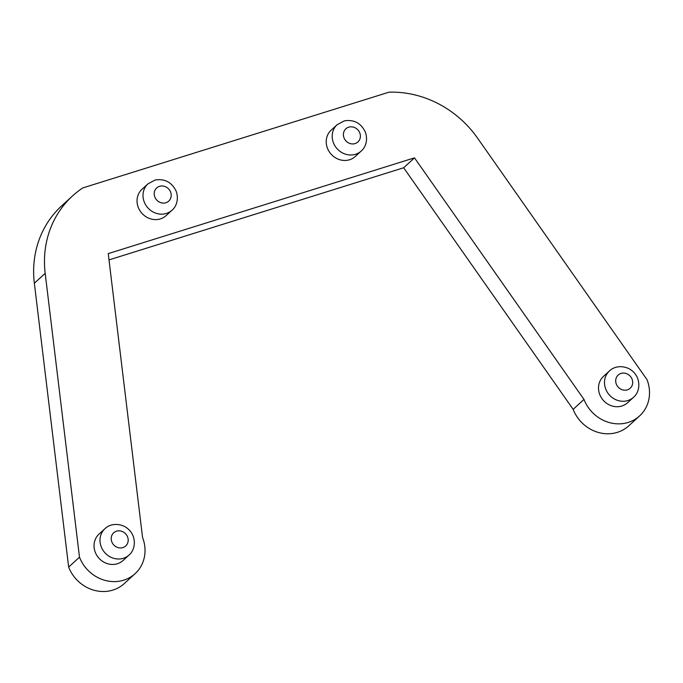 <?xml version="1.0" encoding="UTF-8"?>
<svg xmlns="http://www.w3.org/2000/svg" width="683" height="683" viewBox="0 0 683 683"><rect width="100%" height="100%" fill="white"/><g stroke="black" fill="none" stroke-linecap="round" stroke-linejoin="round"><path stroke-width="1.02" d="M147.955 183.847L141.996 189.293A17.843 16.264 47.6 0 0 142.038 213.446A17.843 16.264 47.6 0 0 166.08 215.64L172.048 210.185C175.292 207.683 179.373 200.512 176.205 191.325C171.903 182.31 164.91 178.536 155.203 179.996L147.955 183.847A17.843 16.264 47.6 0 0 147.998 207.991A17.843 16.264 47.6 0 0 172.048 210.185M82.771 187.927A100.956 92.009 47.6 0 0 72.526 195.936A100.956 92.009 47.6 0 0 45.18 273.328L79.493 557.183A35.695 32.528 47.6 0 0 135.114 573.66A35.695 32.528 47.6 0 0 142.559 537.461L108.247 253.606L414.496 157.85L583.991 399.435A35.695 32.528 47.6 0 0 639.604 415.913A35.695 32.528 47.6 0 0 647.049 379.714L477.562 138.128A100.956 92.009 47.6 0 0 389.02 92.171L82.771 187.927M337.146 124.69L331.178 130.146A17.843 16.264 47.6 0 0 331.221 154.29A17.843 16.264 47.6 0 0 355.271 156.484L361.23 151.028C364.474 148.527 368.564 141.355 365.388 132.169C361.094 123.153 354.093 119.38 344.394 120.84L337.146 124.69A17.843 16.264 47.6 0 0 337.189 148.834A17.843 16.264 47.6 0 0 361.23 151.028M609.441 370.954L603.473 376.401A17.843 16.264 47.6 0 0 603.516 400.554A17.843 16.264 47.6 0 0 627.566 402.748L633.525 397.293C636.769 394.791 640.859 387.62 637.683 378.433C635.873 373.951 632.817 370.621 628.505 368.444C619.268 364.551 612.438 367.932 609.441 370.954A17.843 16.264 47.6 0 0 609.475 395.098A17.843 16.264 47.6 0 0 633.525 397.293M104.943 528.702L98.984 534.157A17.843 16.264 47.6 0 0 99.026 558.301A17.843 16.264 47.6 0 0 123.068 560.495L129.027 555.04C132.271 552.538 136.361 545.367 133.194 536.181C131.384 531.698 128.319 528.377 124.007 526.2C114.778 522.307 107.948 525.679 104.943 528.702A17.843 16.264 47.6 0 0 104.986 552.846A17.843 16.264 47.6 0 0 129.027 555.04M72.526 195.936L61.683 205.848A100.956 92.009 47.6 0 0 34.346 283.24L68.659 567.095L79.493 557.183M68.659 567.095A35.695 32.528 47.6 0 0 124.272 583.572L135.114 573.66M109.007 259.899L403.662 167.762L573.148 409.348A35.695 32.528 47.6 0 0 628.77 425.825L639.604 415.913M573.148 409.348L583.991 399.435M403.662 167.762L414.496 157.85M170.596 192.077A8.922 8.136 47.6 0 0 156.014 188.662A8.922 8.136 47.6 0 0 161.529 202.877A8.922 8.136 47.6 0 0 170.596 192.077M34.346 283.24L45.18 273.328M359.779 132.92A8.922 8.136 47.6 0 0 345.197 129.505A8.922 8.136 47.6 0 0 350.712 143.72A8.922 8.136 47.6 0 0 359.779 132.92M632.074 379.176A8.922 8.136 47.6 0 0 617.492 375.77A8.922 8.136 47.6 0 0 623.007 389.984A8.922 8.136 47.6 0 0 632.074 379.176M127.576 536.932A8.922 8.136 47.6 0 0 113.002 533.517A8.922 8.136 47.6 0 0 118.518 547.74A8.922 8.136 47.6 0 0 127.576 536.932"/></g></svg>
